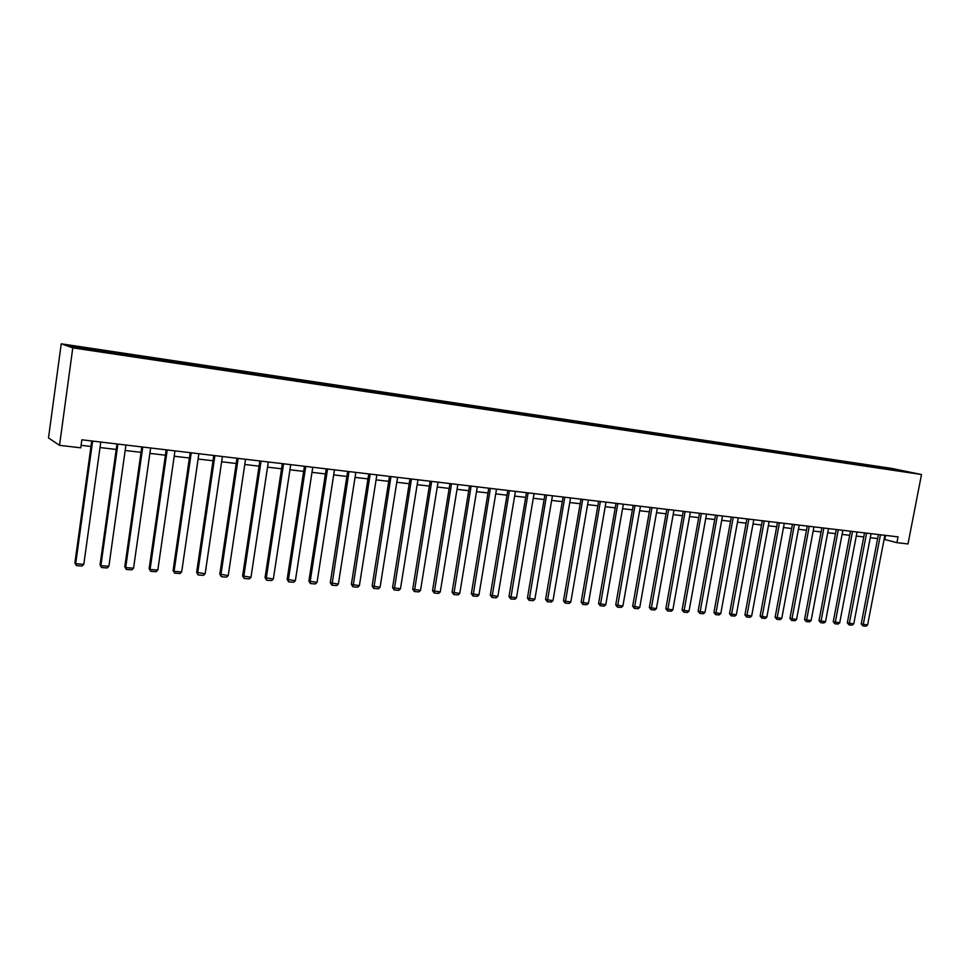 <?xml version="1.0" encoding="UTF-8"?>
<svg xmlns="http://www.w3.org/2000/svg" width="970" height="970" viewBox="0 0 970 970"><rect width="100%" height="100%" fill="white"/><g stroke="black" fill="none" stroke-linecap="round" stroke-linejoin="round"><path stroke-width="1.45" d="M72.786 347.866L59.522 445.339L48.5 437.906L61.231 343.816L891.527 468.377L921.5 474.524L72.786 347.866L61.231 343.816M897.359 469.722L69.985 345.793L74.799 347.466L104.093 352.074L897.796 470.656L909.654 472.257L897.359 469.722L897.202 470.389M884.106 539.332L896.91 542.666L898.038 536.871L81.844 439.798L80.74 447.813L59.522 445.339M107.306 351.382L107.391 352.571M122.608 353.674L122.681 354.62M132.09 355.093L132.199 356.269M147.137 357.348L147.234 358.294M156.473 358.742L156.582 359.918M171.278 360.961L171.375 361.895M180.444 362.343L180.578 363.495M195.006 364.526L195.115 365.447M204.039 365.872L204.173 367.024M218.359 368.018L218.48 368.939M227.235 369.352L227.392 370.491M241.336 371.462L241.457 372.371M250.066 372.771L250.236 373.911M263.937 374.844L264.082 375.754M272.534 376.13L272.715 377.245M286.186 378.179L286.332 379.088M294.65 379.452L294.831 380.495M308.084 381.465L308.242 382.362M316.414 382.701L316.596 383.708M329.642 384.69L329.812 385.587M337.851 385.914L338.021 386.86M350.873 387.867L351.043 388.752M358.949 389.079L359.118 389.976M371.765 390.995L371.946 391.88M379.719 392.183L379.9 393.068M392.341 394.075L392.535 394.96M400.173 395.251L400.367 396.124M412.614 397.118L412.808 397.991M420.325 398.27L420.519 399.143M432.571 400.101L432.778 400.974M440.174 401.24L440.38 402.113M452.238 403.047L452.444 403.92M459.719 404.175L459.938 405.036M471.614 405.957L471.832 406.806M478.986 407.06L479.204 407.909M490.699 408.819L490.929 409.667M497.974 409.898L498.192 410.746M509.517 411.632L509.747 412.48M516.683 412.699L516.901 413.547M528.056 414.408L528.286 415.245M535.113 415.463L535.343 416.312M546.328 417.149L546.571 417.985M553.288 418.191L553.53 419.028M564.334 419.84L564.576 420.677M571.197 420.871L571.439 421.695M582.097 422.508L582.339 423.332M588.863 423.514L589.105 424.339M599.605 425.127L599.86 425.951M606.274 426.121L606.529 426.945M616.859 427.709L617.126 428.534M623.443 428.691L623.698 429.516M633.883 430.256L634.15 431.08M640.37 431.238L640.636 432.05M650.676 432.778L650.991 433.711M657.066 433.736L657.345 434.536M667.239 435.251L667.578 436.257M673.544 436.197L673.823 437.009M683.571 437.7L683.911 438.695M689.791 438.634L690.07 439.434M699.685 440.113L700.037 441.107M705.82 441.035L706.111 441.835M715.581 442.502L715.933 443.484M721.631 443.411L721.922 444.199M731.259 444.842L731.622 445.824M737.236 445.739L737.539 446.527M746.742 447.17L747.106 448.14M752.647 448.055L752.938 448.831M762.02 449.45L762.384 450.419M767.84 450.322L768.143 451.099M777.091 451.717L777.467 452.675M782.838 452.578L783.142 453.342M791.969 453.936L792.357 454.894M797.643 454.797L797.946 455.56M806.664 456.142L807.04 457.088M812.254 456.979L812.569 457.743M821.166 458.313L821.554 459.259M826.682 459.137L826.998 459.901M835.473 460.459L835.861 461.393M840.929 461.271L841.245 462.035M849.611 462.581L849.999 463.49M854.994 463.381L855.322 464.133M863.567 464.666L863.943 465.564M868.89 465.467L869.205 466.206M877.353 466.728L877.729 467.601M882.603 467.516L882.93 468.255M896.91 542.666L907.993 543.952L921.5 474.524M81.08 445.327L90.974 446.479M100.019 447.546L116.206 449.437M125.166 450.48L141.014 452.335M149.889 453.378L165.409 455.197M174.2 456.227L189.405 458.01M198.11 459.028L213 460.762M221.633 461.781L236.219 463.478M244.779 464.484L259.063 466.158M267.538 467.152L281.53 468.789M289.945 469.771L303.658 471.384M311.988 472.354L325.423 473.93M333.692 474.9L346.86 476.44M355.044 477.398L367.957 478.901M376.081 479.859L388.74 481.338M396.791 482.284L409.195 483.739M417.185 484.673L429.346 486.091M437.264 487.025L449.195 488.419M457.04 489.329L468.74 490.699M476.537 491.62L487.995 492.954M495.731 493.863L506.983 495.185M514.646 496.082L525.679 497.367M533.282 498.265L544.109 499.526M551.651 500.411L562.273 501.648M569.766 502.533L580.181 503.745M587.614 504.618L597.835 505.819M605.207 506.679L615.235 507.856M622.558 508.704L632.404 509.856M639.654 510.717L649.318 511.845M656.52 512.681L666.014 513.797M673.156 514.633L682.468 515.725M689.573 516.549L698.703 517.628M705.748 518.453L714.72 519.496M721.716 520.32L730.531 521.351M737.467 522.163L746.124 523.169M753.011 523.982L761.511 524.976M768.349 525.776L776.691 526.758M783.481 527.547L791.678 528.505M798.419 529.293L806.47 530.238M813.163 531.026L821.069 531.948M827.725 532.724L835.485 533.633M842.093 534.409L849.708 535.307M856.268 536.07L863.761 536.943M870.272 537.707L877.632 538.568M97.655 349.94L97.727 350.885M885.598 535.391L884.822 539.417M879.705 466.922L879.511 467.916M866.004 464.872L865.81 465.879M852.133 462.787L851.939 463.805M838.092 460.677L837.898 461.708M823.857 458.555L823.676 459.574M809.453 456.397L809.259 457.403M794.854 454.202L794.697 455.075M780.074 451.984L779.916 452.869M765.1 449.74L764.942 450.626M749.919 447.473L749.761 448.358M734.545 445.169L734.387 446.054M718.964 442.829L718.806 443.726M703.177 440.465L703.02 441.374M687.172 438.064L687.015 438.974M670.949 435.639L670.791 436.548M654.507 433.166L654.35 434.099M637.836 430.668L637.678 431.601M620.933 428.134L620.776 429.079M603.801 425.575L603.643 426.509M586.426 422.968L586.256 423.914M568.796 420.325L568.626 421.283M550.911 417.646L550.754 418.603M532.785 414.93L532.615 415.9M514.379 412.165L514.221 413.147M495.718 409.376L495.549 410.358M476.779 406.539L476.609 407.521M457.549 403.653L457.391 404.648M438.04 400.731L437.882 401.738M418.24 397.761L418.082 398.779M398.137 394.754L397.979 395.772M377.73 391.686L377.572 392.717M357.008 388.582L356.839 389.625M335.959 385.429L335.802 386.472M314.583 382.228L314.425 383.283M292.879 378.967L292.71 380.034M270.824 375.669L270.666 376.736M248.417 372.31L248.247 373.389M225.646 368.891L225.476 370.055M202.5 365.423L202.33 366.66M178.989 361.907L178.795 363.229M155.079 358.318L154.885 359.664M130.768 354.68L130.574 356.026M106.057 350.97L105.863 352.34M884.882 535.307L867.592 624.959L861.214 623.928L862.961 625.953L880.469 534.785M878.408 534.543L861.214 623.928M867.592 624.959L866.052 626.183L862.961 625.953M871.048 533.658L853.745 623.892L847.319 622.849L849.065 624.886L866.586 533.136M864.537 532.882L847.319 622.849M853.745 623.892L852.193 625.116L849.065 624.886M857.043 531.996L839.717 622.801L833.242 621.758L834.988 623.807L852.521 531.463M850.484 531.221L833.242 621.758M839.717 622.801L838.165 624.049L834.988 623.807M842.869 530.311L825.506 621.709L818.995 620.654L820.741 622.704L838.286 529.765M836.261 529.523L818.995 620.654M825.506 621.709L823.954 622.958L820.741 622.704M828.501 528.601L811.126 620.594L804.554 619.539L806.312 621.6L823.857 528.044M821.845 527.813L804.554 619.539M811.126 620.594L809.562 621.855L806.312 621.6M813.951 526.868L796.552 619.466L789.944 618.399L791.69 620.485L809.247 526.31M807.246 526.079L789.944 618.399M796.552 619.466L794.988 620.727L791.69 620.485M799.207 525.122L781.784 618.326L775.127 617.247L776.873 619.345L794.442 524.552M792.454 524.309L775.127 617.247M781.784 618.326L780.219 619.6L776.873 619.345M784.269 523.339L766.833 617.162L760.128 616.083L761.874 618.193L779.443 522.769M777.479 522.527L760.128 616.083M766.833 617.162L765.257 618.448L761.874 618.193M769.137 521.545L751.677 615.999L744.924 614.907L746.67 617.029L764.239 520.963M762.287 520.72L744.924 614.907M751.677 615.999L750.101 617.296L746.67 617.029M753.799 519.714L736.327 614.81L729.525 613.719L731.271 615.841L748.84 519.132M746.9 518.901L729.525 613.719M736.327 614.81L734.739 616.108L731.271 615.841M738.255 517.871L720.771 613.61L713.92 612.506L715.654 614.653L733.235 517.265M731.319 517.046L713.92 612.506M720.771 613.61L719.182 614.919L715.654 614.653M722.504 515.991L704.996 612.385L698.109 611.282L699.843 613.44L717.412 515.385M715.508 515.167L698.109 611.282M704.996 612.385L703.408 613.707L699.843 613.44M706.536 514.1L689.027 611.149L682.08 610.033L683.802 612.203L701.371 513.482M699.491 513.251L682.08 610.033M689.027 611.149L687.427 612.482L683.802 612.203M690.349 512.172L672.828 609.9L665.82 608.772L667.554 610.954L685.123 511.542M683.256 511.323L665.82 608.772M672.828 609.9L671.216 611.233L667.554 610.954M673.944 510.22L656.411 608.626L649.354 607.499L651.076 609.693L668.645 509.589M666.802 509.371L649.354 607.499M656.411 608.626L654.798 609.984L651.076 609.693M657.308 508.244L639.763 607.341L632.658 606.201L634.38 608.408L651.937 507.601M650.106 507.383L632.658 606.201M639.763 607.341L638.151 608.699L634.38 608.408M640.442 506.231L622.885 606.032L615.732 604.892L617.453 607.111L634.986 505.588M633.192 505.37L615.732 604.892M622.885 606.032L621.273 607.402L617.453 607.111M623.346 504.194L605.777 604.71L598.563 603.558L600.272 605.801L617.805 503.539M616.023 503.333L598.563 603.558M605.777 604.71L604.152 606.092L600.272 605.801M605.995 502.133L588.426 603.376L581.151 602.2L582.861 604.455L600.381 501.466M598.623 501.26L581.151 602.2M588.426 603.376L586.789 604.759L582.861 604.455M588.402 500.047L570.821 602.006L563.497 600.842L565.207 603.11L582.703 499.368M580.969 499.162L563.497 600.842M570.821 602.006L569.196 603.413L565.207 603.11M570.554 497.925L552.973 600.636L545.589 599.448L547.298 601.727L564.77 497.234M563.061 497.028L545.589 599.448M552.973 600.636L551.336 602.043L547.298 601.727M552.439 495.767L534.87 599.23L527.425 598.041L529.123 600.333L546.583 495.064M544.897 494.87L527.425 598.041M534.87 599.23L533.221 600.648L529.123 600.333M534.07 493.584L516.501 597.811L508.995 596.611L510.693 598.926L528.129 492.869M526.467 492.675L508.995 596.611M516.501 597.811L514.852 599.242L510.693 598.926M515.434 491.366L497.865 596.368L490.299 595.156L491.984 597.484L509.395 490.65M507.771 490.456L490.299 595.156M497.865 596.368L496.216 597.811L491.984 597.484M496.519 489.11L478.95 594.901L471.335 593.688L473.008 596.029L490.396 488.383M488.783 488.201L471.335 593.688M478.95 594.901L477.301 596.356L473.008 596.029M477.313 486.831L459.768 593.422L452.081 592.197L453.754 594.562L471.105 486.091M469.528 485.909L452.081 592.197M459.768 593.422L458.095 594.889L453.754 594.562M457.828 484.515L440.283 591.918L432.535 590.682L434.208 593.058L451.523 483.763M449.971 483.581L432.535 590.682M440.283 591.918L438.622 593.397L434.208 593.058M438.052 482.163L420.519 590.39L412.711 589.142L414.372 591.53L431.65 481.399M430.134 481.217L412.711 589.142M420.519 590.39L418.846 591.882L414.372 591.53M417.961 479.774L400.452 588.838L392.571 587.577L394.22 589.99L411.462 478.998M409.983 478.816L392.571 587.577M400.452 588.838L398.767 590.342L394.22 589.99M397.579 477.349L380.07 587.262L372.128 585.989L373.777 588.426L390.971 476.561M389.516 476.391L372.128 585.989M380.07 587.262L378.397 588.778L373.777 588.426M376.869 474.888L359.385 585.662L351.37 584.389L353.007 586.826L370.164 474.087M368.745 473.918L351.37 584.389M359.385 585.662L357.7 587.189L353.007 586.826M355.832 472.378L338.372 584.037L330.297 582.752L331.922 585.213L349.018 471.565M347.648 471.408L330.297 582.752M338.372 584.037L336.687 585.577L331.922 585.213M334.468 469.844L317.044 582.388L308.896 581.091L310.509 583.564L310.133 581.854L327.557 469.019M326.211 468.862L308.896 581.091M317.044 582.388L315.347 583.94L310.509 583.564M312.764 467.261L295.365 580.715L287.144 579.405L288.757 581.903L288.345 580.169L305.744 466.424M304.435 466.267L287.144 579.405M295.365 580.715L293.667 582.279L288.757 581.903M290.721 464.642L273.358 579.005L265.065 577.683L266.653 580.205L266.216 578.459L283.579 463.781M282.318 463.636L265.065 577.683M273.358 579.005L271.648 580.581L266.653 580.205M268.314 461.975L250.987 577.283L242.621 575.95L244.21 578.484L243.737 576.713L261.063 461.114M259.839 460.968L242.621 575.95M250.987 577.283L249.278 578.872L244.21 578.484M245.555 459.259L228.253 575.525L219.814 574.179L221.39 576.726L220.893 574.955L238.171 458.386M236.995 458.24L219.814 574.179M228.253 575.525L226.543 577.126L221.39 576.726M222.409 456.506L205.155 573.731L196.643 572.385L198.207 574.955L197.674 573.161L214.916 455.621M213.776 455.488L196.643 572.385M205.155 573.731L203.433 575.355L198.207 574.955M198.886 453.717L181.681 571.924L174.079 571.33L173.084 570.554L174.636 573.149L174.079 571.33L191.26 452.808M190.168 452.675L173.084 570.554M181.681 571.924L179.959 573.549L174.636 573.149M174.976 450.868L157.819 570.069L150.083 569.475L149.137 568.699L150.677 571.306L150.083 569.475L167.228 449.947M166.185 449.825L149.137 568.699M157.819 570.069L156.085 571.718L150.677 571.306M150.653 447.982L133.557 568.202L125.688 567.596L124.803 566.807L126.318 569.438L125.688 567.596L142.772 447.037M141.778 446.915L124.803 566.807M133.557 568.202L131.823 569.863L126.318 569.438M125.93 445.036L108.882 566.286L100.892 565.668L100.043 564.892L101.559 567.535L100.892 565.668L117.916 444.078M116.97 443.969L100.043 564.892M108.882 566.286L107.149 567.971L101.559 567.535M100.783 442.041L83.796 564.346L75.672 563.728L74.884 562.939L76.375 565.607L75.672 563.728L92.623 441.071M91.738 440.974L74.884 562.939M83.796 564.346L82.062 566.043L76.375 565.607"/></g></svg>
